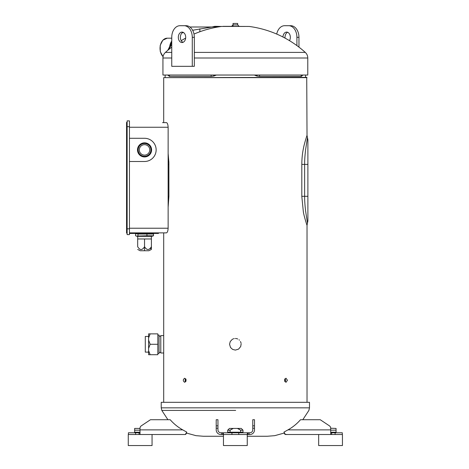 <?xml version="1.0" encoding="UTF-8"?>
<svg xmlns="http://www.w3.org/2000/svg" width="469" height="469" viewBox="0 0 469 469"><rect width="100%" height="100%" fill="white"/><g stroke="black" fill="none" stroke-linecap="round" stroke-linejoin="round"><path stroke-width="0.7" d="M157.83 353.497L159.05 353.497L159.05 335.077L157.83 335.077M160.791 336.167L159.05 336.167M163.693 335.587L160.791 335.587L160.791 352.993L163.693 352.993M150.139 354.716L148.603 350.589L148.603 354.716L157.83 354.716L157.83 333.864L148.603 333.864L148.603 337.985L150.139 333.864M148.603 350.589L148.603 337.985M148.603 348.414L150.139 344.287L148.603 340.166M157.83 344.287L150.139 344.287M148.89 352.125L145.296 352.125L145.296 336.455L148.603 336.455M162.532 122.614L166.378 122.614C167.374 122.825 167.961 124.373 168.137 127.257L168.137 228.227C167.961 231.111 167.374 232.659 166.378 232.87L129.45 232.87M162.532 232.87L163.693 232.87L163.693 402.32M129.45 126.677L129.45 120.873L127.134 120.873L127.134 126.677L129.45 126.677L129.45 234.611L127.134 234.611L127.134 126.677L126.554 126.677L126.554 233.105L127.134 233.105M129.45 161.494L144.54 161.494A11.608 11.608 0 0 0 156.148 149.892A11.608 11.608 0 0 0 144.54 138.285L129.45 138.285M151.593 149.892A7.053 7.053 0 0 0 141.017 143.784A7.053 7.053 0 0 0 141.017 155.995A7.053 7.053 0 0 0 151.593 149.892M156.148 232.87L156.148 233.451L158.469 233.451L158.469 232.87L163.693 232.87M156.148 233.451L129.45 233.451M150.924 149.892A6.384 6.384 0 0 0 144.54 143.508A6.384 6.384 0 0 0 138.156 149.892A6.384 6.384 0 0 0 144.54 156.271A6.384 6.384 0 0 0 150.924 149.892M139.316 149.892A5.223 5.223 0 0 0 144.54 155.11A5.223 5.223 0 0 0 149.763 149.892A5.223 5.223 0 0 0 144.54 144.669A5.223 5.223 0 0 0 139.316 149.892M239.126 26.352L237.677 24.898L233.034 24.898L231.586 26.352L238.023 26.352M237.677 24.898L237.677 23.45L233.034 23.45L233.034 26.352M288.699 25.707L290.751 25.707A11.608 8.208 90 0 1 298.958 37.315L296.906 37.315A11.608 8.208 -90 0 0 288.699 25.707L284.595 25.707A11.608 8.208 -90 0 0 276.716 34.073M298.958 47.135L298.958 37.315M287.673 32.297A5.223 3.693 -90 0 0 285.052 38.112M289.484 40.656A5.223 3.693 -90 0 0 290.34 37.315A5.223 3.693 -90 0 0 286.647 32.091A5.223 3.693 -90 0 0 282.959 37.016M296.906 37.315L296.906 45.599M192.272 66.328L192.272 37.315A11.608 8.208 -90 0 0 184.065 25.707L179.961 25.707A11.608 8.208 -90 0 0 171.754 37.315L171.754 66.328L194.324 66.328L194.324 37.315L192.272 37.315M184.065 25.707L186.117 25.707A11.608 8.208 90 0 1 194.324 37.315M178.32 37.315A5.223 3.693 90 0 1 182.013 32.091A5.223 3.693 90 0 1 185.706 37.315A5.223 3.693 90 0 1 182.013 42.538A5.223 3.693 90 0 1 178.32 37.315M183.039 42.333A5.223 3.693 90 0 1 180.372 37.315A5.223 3.693 90 0 1 183.039 32.297M171.138 43.74L171.754 42.398M171.754 58.004L162.936 58.004L162.936 75.034L307.775 75.034L307.775 58.004C307.74 55.782 306.908 53.917 305.284 52.399A104.435 104.435 0 0 0 249.203 26.452L249.191 26.452M182.031 32.953L183.508 32.537M192.636 30.256L211.906 26.997L221.597 26.452L245.146 26.452M171.754 44.338L168.394 49.825M193.996 34.073A104.435 104.435 0 0 1 221.509 26.452L216.32 26.352M223.18 26.352L233.978 26.352M216.109 26.352L214.908 26.352M214.603 26.352L211.906 26.997L189.875 26.997M126.554 122.386L127.134 122.386L126.554 122.386L126.554 126.677M127.134 130.511L126.554 130.511M127.134 224.979L126.554 224.979M140.014 430.173L134.65 430.173L134.65 428.432L140.014 428.432M140.014 432.201L134.65 432.201L134.65 430.173M134.849 432.781L134.849 432.201M186.058 431.726L186.762 432.113L185.314 434.523L128.266 434.523L128.266 445.55L152.056 445.55L152.056 434.523M242.989 430.173L242.989 432.201L230.08 432.201L230.08 430.173L227.723 430.173L229.464 428.432L241.248 428.432L242.989 430.173L240.632 430.173L237.431 428.432M233.281 428.432L230.08 430.173L232.167 428.912M238.545 428.912L240.632 430.173L240.632 432.201M230.08 432.201L227.723 432.201L227.723 430.173M238.774 434.523L238.774 432.781L249.866 432.781A2.902 2.902 0 0 0 252.768 429.88L252.768 419.726L254.509 419.726L254.509 429.88A4.643 4.643 0 0 1 249.866 434.523L220.846 434.523A4.643 4.643 0 0 1 216.209 429.88L216.209 419.726L217.95 419.726L217.95 429.88A2.902 2.902 0 0 0 220.846 432.781L222.757 432.781L222.757 434.523M223.461 434.523L223.461 445.55L247.251 445.55L247.251 434.523M318.656 434.523L318.656 445.55L342.446 445.55L342.446 434.523L330.698 434.523L330.698 428.244L336.068 428.432L336.068 430.173L330.698 430.173M336.068 430.173L336.068 432.201L330.698 432.201M335.863 432.781L335.863 432.201M137.681 249.449L140.19 250.745L148.89 250.745L151.399 249.449M151.053 247.954L151.399 246.735C151.399 250.423 151.399 250.423 151.399 246.712C149.113 250.428 146.826 250.428 144.54 246.712C142.254 250.428 139.967 250.428 137.681 246.712C137.681 250.423 137.681 250.423 137.681 246.712L137.681 238.967L144.54 238.967L144.54 250.745M150.197 248.828L150.655 248.453M151.399 246.712L151.399 238.967L144.54 238.967M146.944 235.778L153.51 235.778L151.938 236.353L137.141 236.353L135.57 235.778L135.57 234.031L136.772 233.65L137.974 234.031L146.944 234.031L146.944 235.778L136.215 236.071M137.974 235.778L137.974 234.031M151.938 233.451L153.51 234.031L146.944 234.031M153.51 235.778L153.51 234.031M211.161 75.034L211.114 76.424L213.846 76.054L216.391 75.034M167.75 75.034L169.456 76.424L211.114 76.424M301.121 75.034L301.256 76.424L302.962 75.034M254.315 75.034L256.865 76.054L259.597 76.424L301.256 76.424M186.762 432.113L182.752 429.88C177.98 427.224 173.8 423.835 170.2 419.726L150.461 419.726L141.304 425.829A2.902 2.902 0 0 0 140.014 428.244L140.014 434.523M128.406 432.781L128.406 434.523L128.406 432.781L140.014 432.781M185.314 434.523L183.127 434.523M186.287 433.538L185.701 434.364M150.461 419.726L141.304 425.829M238.774 432.781L222.757 432.781M287.585 434.523L285.005 434.358M284.812 434.159L284.249 433.122M330.698 432.781L331.659 432.781L331.659 434.523M342.306 432.781L342.306 434.523L342.306 432.781L331.659 432.781M330.698 428.244A2.902 2.902 0 0 0 329.408 425.829L320.251 419.726L300.512 419.726C296.918 423.835 292.732 427.224 287.96 429.88L283.95 432.113L285.398 434.523L330.698 434.523M247.251 436.264L267.271 436.264L274.74 435.66L284.226 433.057M223.461 436.264L203.44 436.264L195.972 435.66L186.492 433.057M309.487 407.842L309.487 402.32L161.225 402.32L161.225 407.842L309.487 407.842L308.889 410.416L302.798 419.726M307.025 77.643L163.693 77.643L306.732 77.356L307.025 135.383C306.896 135.6 304.281 143.59 303.437 148.392C302.405 153.181 301.86 158.516 301.807 164.396L301.807 196.312L303.361 211.953C304.217 216.971 306.949 225.278 307.025 225.331L307.459 223.121L305.618 211.068C304.909 205.094 304.586 200.181 304.639 196.312L304.639 164.396C304.586 160.545 304.909 155.638 305.612 149.67L307.459 137.587L307.893 139.791L307.893 196.312L307.893 164.396L301.807 164.396M285.146 381.766L285.603 380.265L285.099 378.712M285.369 379.145L285.574 380.664M285.574 380.676L285.187 381.702M185.138 380.658L185.22 379.491M185.349 379.14L185.525 378.829M185.343 381.391L185.22 381.045M185.66 378.77L185.114 380.265L185.613 381.825M168.137 207.263L168.904 196.312L168.881 162.333L168.137 153.451M241.142 343.871L240.714 346.509L238.58 349.112L235.362 350.091L232.618 349.405L230.531 347.517L229.552 344.293L230.238 341.555L232.266 339.374M232.536 339.216L233.058 338.958M233.656 338.741L234.277 338.589M235.35 338.483L236.482 338.595M236.687 338.641L237.027 338.729M237.203 338.788L237.736 338.999M239.032 339.802L239.442 340.166M240.462 341.538L240.896 342.558M240.902 342.575L241.048 343.15M287.45 380.265L286.031 382.299C284.155 380.945 284.155 379.591 286.031 378.237L287.45 380.265M284.601 379.872L284.607 380.664M284.607 380.676L284.689 381.045M284.824 381.391L285.005 381.702M285.005 378.829L284.824 379.14M284.818 379.145L284.689 379.485M185.894 381.391L186.023 379.491M185.888 379.14L185.706 378.829M186.134 380.265L184.68 382.299C182.851 380.945 182.851 379.591 184.68 378.237L186.134 380.265M307.025 402.32L307.025 225.331L307.893 220.917L307.893 196.312L301.807 196.312M129.45 228.227L168.137 228.227M126.554 228.808L129.45 228.808M129.45 127.257L168.137 127.257M144.54 232.87L144.54 233.451M163.065 56.62A10.154 7.182 -90 0 1 160.375 45.259A10.154 7.182 -90 0 1 167.216 38.182L162.825 40.199L160.21 45.364L160.292 51.672L163.048 56.702M171.754 41.067A10.154 7.182 90 0 0 169.684 46.677M194.324 58.004L307.775 58.004M162.936 58.004C162.978 55.782 163.804 53.917 165.428 52.399L171.754 52.399M194.324 52.399L305.284 52.399M199.378 31.962C199.894 31.927 200.023 30.878 199.765 28.814M169.948 47.369L168.482 48.981L171.754 42.456M127.134 125.229L126.554 125.229M127.134 133.354L126.554 133.354M127.134 222.136L126.554 222.136M127.134 230.261L126.554 230.261M213.594 75.034L213.846 76.054M169.59 75.034L169.456 76.424M259.55 75.034L259.597 76.424M257.118 75.034L256.865 76.054M182.752 429.88L140.014 429.88M135.6 434.523L135.6 432.781M139.053 432.781L139.053 434.523M254.509 428.244L252.768 428.244M254.509 425.829L252.768 425.829M249.098 432.781L249.098 434.523M217.95 428.244L216.209 428.244M217.95 425.829L216.209 425.829M221.614 432.781L221.614 434.523M223.367 432.781L223.367 434.523M231.938 432.781L231.938 434.523M247.345 434.523L247.345 432.781M247.954 432.781L247.954 434.523M330.698 429.88L287.96 429.88M335.112 432.781L335.112 434.523M167.914 419.726L161.823 410.416L235.667 410.416M168.904 164.396L168.137 164.396M168.904 196.312L168.137 196.312M307.025 135.383L307.459 137.587L307.025 135.383M159.05 352.412L160.791 352.412M148.603 352.125L145.296 352.125M171.754 38.182L167.216 38.182M185.665 38.112A104.435 104.435 0 0 0 181.227 40.656M171.754 47.135A104.435 104.435 0 0 0 165.428 52.399M167.668 50.441L168.482 48.981M249.203 26.452L223.051 26.352M240.667 432.781L240.667 432.201M230.044 432.781L230.044 432.201M137.722 236.353L137.722 238.967M151.358 236.353L151.358 238.967M137.141 233.451L136.215 233.738M165.141 75.034L165.141 77.356M305.571 75.034L305.571 77.356M161.823 410.416L161.225 407.842M163.693 77.643L163.693 122.614M307.459 137.587L307.893 139.791M307.459 223.121L307.893 220.917"/></g></svg>
